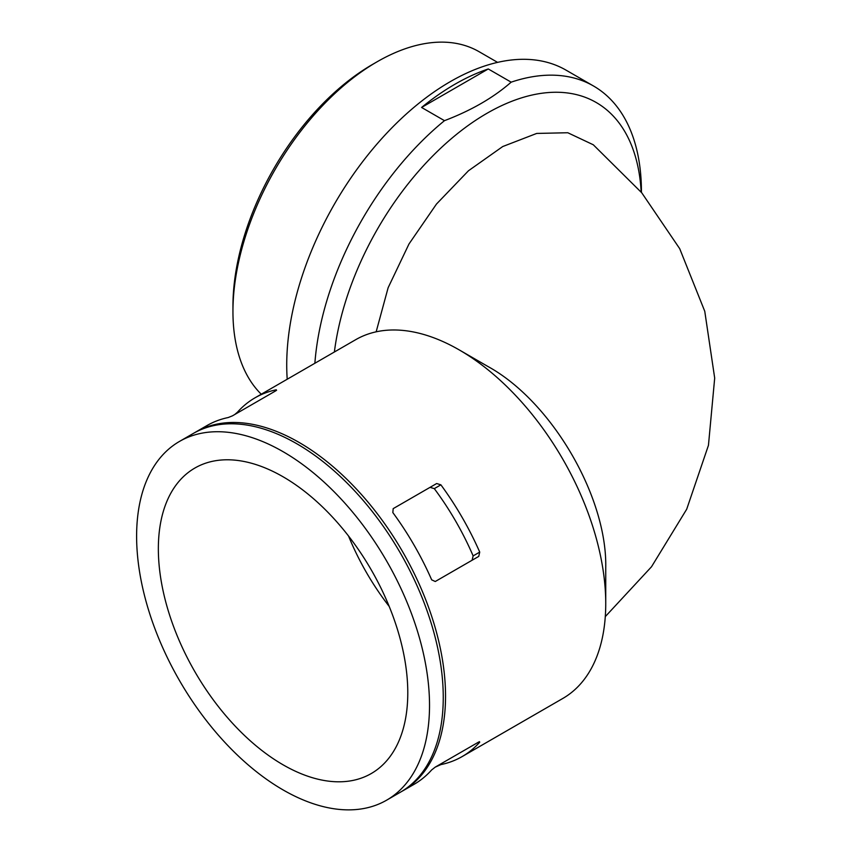 <?xml version="1.0" encoding="UTF-8"?>
<svg xmlns="http://www.w3.org/2000/svg" width="852" height="852" viewBox="0 0 852 852"><rect width="100%" height="100%" fill="white"/><g stroke="black" fill="none" stroke-linecap="round" stroke-linejoin="round"><path stroke-width="1.28" d="M393.187 508.633L392.836 512.574A207.132 119.589 60 0 1 431.676 579.839L435.255 581.511L478.739 556.409L479.729 552.096A207.132 119.589 -120 0 0 440.889 484.831L436.661 483.531L393.187 508.633M401.494 791.572A207.132 119.589 -120 0 0 402.645 790.922A207.132 119.589 -120 0 0 402.645 551.755A207.132 119.589 -120 0 0 195.523 432.166A207.132 119.589 -120 0 0 194.384 432.837M435.159 767.173L440.889 764.606A207.132 119.589 -120 0 0 462.146 756.576L562.842 698.438A207.132 119.589 -120 0 0 605.74 603.621A207.132 119.589 -120 0 0 459.281 349.938A207.132 119.589 -120 0 0 355.71 339.682L255.025 397.82A207.132 119.589 -120 0 0 237.442 412.208L235.014 414.274M462.146 756.576A207.132 119.589 -120 0 0 479.729 742.177L478.739 742.007L435.255 767.109L431.676 769.92A207.132 119.589 60 0 1 414.093 784.319L402.645 790.922M479.431 741.655L479.729 742.177L478.739 742.007M276.58 390.312L276.272 389.79L275.931 390.727L276.272 389.79A207.132 119.589 -120 0 0 255.025 397.82M275.931 390.727L232.447 415.84L228.219 417.533A207.132 119.589 60 0 0 206.961 425.563L195.523 432.166M605.282 616.624L651.514 566.761L686.712 509.198L708.449 445.34L714.69 378.086L704.764 311.289L679.704 248.677L641.758 192.808L593.312 144.787L567.783 132.742L536.707 133.434L502.723 146.544L468.493 170.741L436.49 204.043L408.992 243.97L388.139 287.71L376.158 331.822M641.173 192.105A218.453 126.128 120 0 0 486.971 113.305A218.453 126.128 120 0 0 334.378 352.004M641.439 192.424L641.439 191.924A231.403 133.604 120 0 0 593.514 85.999A231.403 133.604 120 0 0 511.157 82.165C493.489 97.639 471.262 110.472 444.478 120.664A231.403 133.604 120 0 0 314.867 363.261M488.271 68.959A231.403 133.604 120 0 0 454.925 84.241A231.403 133.604 120 0 0 421.591 107.459L488.271 68.959L511.157 82.165M421.591 107.459L444.478 120.664M497.579 62.377L479.069 51.684A203.894 117.714 120 0 0 377.117 61.781L377.117 61.781A203.894 117.714 120 0 0 232.947 311.491A203.894 117.714 120 0 0 261.255 394.22M372.548 64.422L377.117 61.781L372.548 64.422A197.419 113.976 120 0 0 232.947 306.209L232.947 311.491M348.553 536.046A176.385 101.835 -120 0 0 389.215 606.454M283.066 764.808A176.385 101.835 -120 0 0 371.259 773.541A176.385 101.835 -120 0 0 371.259 569.881A176.385 101.835 -120 0 0 194.874 468.046A176.385 101.835 -120 0 0 167.844 609.382A176.385 101.835 -120 0 0 283.066 764.808M386.627 800.177L400.355 792.243A207.132 119.589 -120 0 0 400.365 553.076A207.132 119.589 -120 0 0 193.234 433.487L179.506 441.421A207.132 119.589 -120 0 0 147.758 607.391A207.132 119.589 -120 0 0 283.066 789.91A207.132 119.589 -120 0 0 386.627 800.177A207.132 119.589 -120 0 0 386.627 560.999A207.132 119.589 -120 0 0 179.506 441.421M472.114 560.222L473.137 555.909A194.181 112.113 -120 0 0 434.296 488.633L430.047 487.355L436.661 483.531L393.166 508.644M459.281 349.938L487.93 366.488C551.563 401.398 607.242 496.833 605.74 567.666L605.74 603.621M593.514 85.999L566.048 70.141A231.403 133.604 120 0 0 450.357 81.6A231.403 133.604 120 0 0 287.209 379.236M440.889 484.831L434.296 488.633M479.729 552.096L473.137 555.909M440.889 764.606L440.569 764.042M237.761 412.762L237.442 412.208"/></g></svg>
